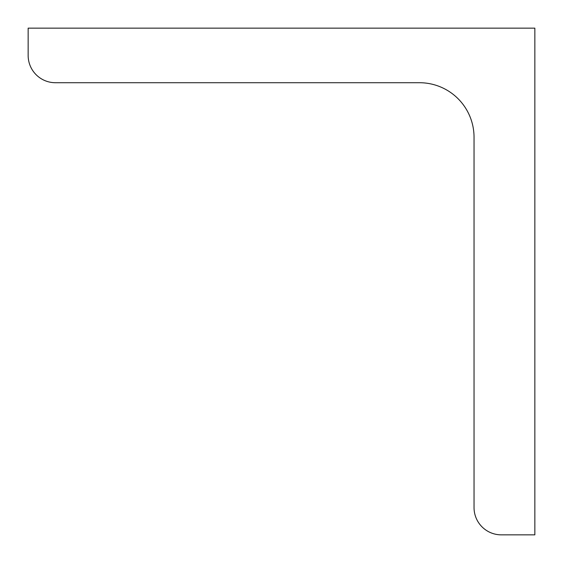 <?xml version="1.0" encoding="UTF-8"?>
<svg xmlns="http://www.w3.org/2000/svg" width="563" height="563" viewBox="0 0 563 563"><rect width="100%" height="100%" fill="white"/><g stroke="black" fill="none" stroke-linecap="round" stroke-linejoin="round"><path stroke-width="0.84" d="M534.85 28.15L28.15 28.15L28.15 55.434A27.284 27.284 0 0 0 55.434 82.719L419.477 82.719A54.569 54.569 0 0 1 474.039 137.288L474.039 507.566A27.284 27.284 0 0 0 501.323 534.85L534.85 534.85L534.85 28.15"/></g></svg>
